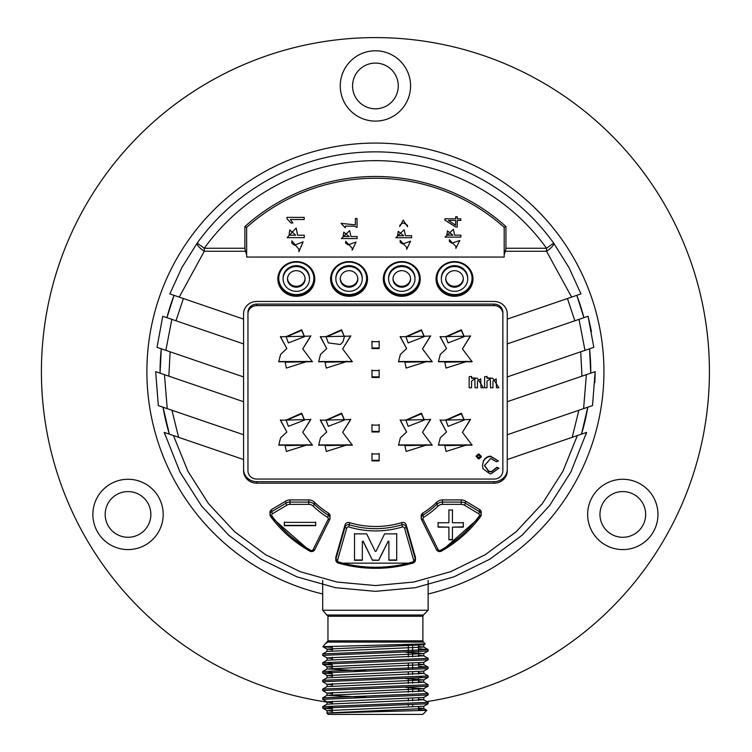 <?xml version="1.0" encoding="UTF-8"?>
<svg xmlns="http://www.w3.org/2000/svg" width="752" height="752" viewBox="0 0 752 752"><rect width="100%" height="100%" fill="white"/><g stroke="black" fill="none" stroke-linecap="round" stroke-linejoin="round"><path stroke-width="1.13" d="M426.976 701.607A334.001 334.001 0 0 0 708.422 345.751A334.001 334.001 0 0 0 375.417 37.6A334.001 334.001 0 0 0 42.112 350.028A334.001 334.001 0 0 0 332.346 702.819M375.417 50.788A35.156 35.156 0 0 0 344.971 103.522A35.156 35.156 0 0 0 405.864 103.522A35.156 35.156 0 0 0 375.417 50.788M97.581 532.012A35.156 35.156 0 0 0 158.475 532.012A35.156 35.156 0 0 0 128.028 479.278A35.156 35.156 0 0 0 97.581 532.012M653.253 532.012A35.156 35.156 0 0 0 622.806 479.278A35.156 35.156 0 0 0 592.36 532.012A35.156 35.156 0 0 0 653.253 532.012M428.151 593.967A228.533 228.533 0 0 0 393.136 143.764A228.533 228.533 0 0 0 149.639 336.266A228.533 228.533 0 0 0 322.683 593.967M421.186 644.248L423.696 644.774L425.171 643.919L322.862 646.664L327.957 640.836L327.957 616.245L322.683 610.239L428.151 610.239L428.151 580.394M418.488 644.361L418.488 650.442M418.488 651.815L418.488 656.496M418.488 662.935L418.488 665.285M418.488 671.733L418.488 674.074M418.488 678.182L418.488 682.863M418.488 689.311L418.488 691.652M418.488 698.1L418.488 700.441M418.488 706.889L418.488 709.23M412.651 644.53L412.651 650.687M412.651 652.059L412.651 656.806M412.651 663.255L412.651 668.265M412.651 672.044L412.651 674.384M412.651 678.426L412.651 683.173M412.651 687.215L412.651 691.962M412.651 698.411L412.651 700.751M412.651 704.793L412.651 705.611M408.327 705.611L408.327 704.953M408.327 700.93L408.327 698.589M408.327 692.141L408.327 687.366M408.327 683.352L408.327 678.577M408.327 674.563L408.327 672.222M408.327 668.415L408.327 663.433M408.327 656.985L408.327 652.21M408.327 650.837L408.327 644.643M327.139 695.318L322.73 697.865L428.151 693.532L428.151 694.904M423.696 697.508L428.095 694.97L322.683 699.304L322.683 697.931M327.139 686.529L322.73 689.076L428.151 684.743L428.151 686.115M405.544 687.394L423.686 688.719L428.095 686.181L322.683 690.515L322.683 689.133M327.139 677.74L322.73 680.287L428.151 675.954L428.151 677.326M418.488 676.462L421.9 676.64M405.544 678.605L423.696 679.93L428.095 677.392L322.683 681.726L322.683 680.344M332.346 672.42L328.897 672.241M327.129 668.951L322.73 671.489L428.151 667.165L428.151 668.537M423.696 664.552L428.095 667.099L418.488 666.3M423.752 671.075L428.095 668.603L322.683 672.937L322.683 671.555M423.696 671.141L327.139 675.54L322.73 672.993L332.346 673.792M332.346 663.631L328.897 663.452M327.129 660.162L322.73 662.7L428.151 658.376L428.151 659.748M423.761 662.286L428.095 659.814L322.683 664.148L322.683 662.766M423.696 662.352L327.129 666.751L322.73 664.204L332.346 665.003M428.085 651.016L322.693 655.349L322.749 653.911L428.142 649.587L418.488 648.722M332.346 646.842L323.708 646.842L332.346 647.425M327.167 642.443L326.471 643.139M423.696 644.774L327.073 649.098L332.346 649.756M405.544 652.238L423.696 653.563L327.073 657.887L332.346 658.545M327.129 666.751L332.346 667.334M327.139 675.54L332.346 676.123M423.696 679.93L327.092 684.254L332.346 684.912M423.686 688.719L327.101 693.043L332.346 693.701M423.733 697.442L327.111 701.832L332.346 702.5M423.724 706.231L327.111 710.631L332.346 711.289M327.129 712.971L423.724 708.572L418.488 707.914M327.101 704.182L423.714 699.783L418.488 699.125M365.82 697.301L327.167 695.318L423.724 690.994L418.488 690.336M327.111 686.604L423.733 682.205L418.488 681.547M327.101 677.815L423.733 673.416L418.488 672.758M365.82 670.934L327.158 668.951L423.743 664.627L418.488 663.969M327.073 657.887L327.073 660.2L423.752 655.838L418.488 655.18M327.073 649.098L327.073 651.401L423.752 647.049L418.488 646.391M332.346 707.576L328.915 707.406M327.139 704.107L322.73 706.654L428.151 702.321L428.095 703.759L322.683 708.093L332.346 708.948M426.816 710.339L422.765 714.4L328.069 714.4L326.819 713.084L426.816 710.339L418.488 709.813M322.862 646.664L323.708 646.842M502.862 469.286L502.862 312.362A8.789 8.263 180 0 0 494.073 304.099L256.761 304.099A8.789 8.263 180 0 0 247.963 312.362L247.963 469.286M507.262 469.286A13.188 12.389 0 0 1 494.073 481.675L256.761 481.675A13.188 12.389 0 0 1 243.573 469.286M586.579 432.4L570.843 472.068L549.345 505.899L522.057 535.255L489.89 559.168L453.917 576.85L415.33 587.688L375.408 591.345L335.495 587.688L296.908 576.84L260.935 559.168L228.768 535.255L201.48 505.889L179.982 472.068L164.256 432.4L173.458 435.549L187.878 471.194L208.52 503.633L234.718 531.786L265.588 554.713L300.104 571.661L337.122 582.057L375.417 585.564L413.713 582.057L450.73 571.661L485.247 554.713L516.116 531.786L542.314 503.633L562.957 471.194L577.376 435.549L586.579 432.4L585.836 434.9M270.156 513.456A3.516 3.299 0 0 1 271.585 509.574L285.769 501.086A7.915 7.435 0 0 1 290.018 499.92L308.752 499.92A7.915 7.435 0 0 1 314.421 502.176A85.314 80.163 180 0 0 328.483 513.137A3.516 3.299 0 0 1 329.865 516.981M335.909 558.576A3.516 3.299 0 0 1 335.909 556.865L345.018 524.924A3.516 3.299 0 0 1 349.483 522.631A85.314 80.163 180 0 0 401.747 522.631A3.516 3.299 0 0 1 406.221 524.924L415.33 556.865A3.516 3.299 0 0 1 415.33 558.576M421.374 516.981A3.516 3.299 0 0 1 422.746 513.137A85.314 80.163 180 0 0 436.809 502.176A7.915 7.435 0 0 1 442.486 499.92L461.211 499.92A7.915 7.435 0 0 1 465.469 501.086L479.644 509.574A3.516 3.299 0 0 1 481.073 513.456M173.458 435.549L243.573 459.528L243.573 470.79A13.188 12.389 180 0 0 256.761 483.179L494.073 483.179A13.188 12.389 180 0 0 507.262 470.79L507.262 459.528L577.376 435.549M590.752 373.152L589.549 348.787A215.345 215.345 0 0 1 590.762 371.601A215.345 215.345 0 0 1 590.752 373.152L581.963 376.16L580.713 351.814M587.801 407.199A215.345 215.345 0 0 1 581.484 434.139L587.801 407.199L578.871 410.254L572.225 437.307M169.35 434.139A215.345 215.345 0 0 1 163.034 407.199L169.35 434.139M160.073 373.152A215.345 215.345 0 0 1 161.285 348.787L160.073 373.152L168.862 376.16L170.121 351.814M166.935 317.682A215.345 215.345 0 0 1 174.032 295.329L166.935 317.682L175.996 320.784L183.385 298.525M576.803 295.329A215.345 215.345 0 0 1 583.9 317.682L574.838 320.784L567.45 298.525L576.803 295.329L583.9 317.682M494.073 479.052L256.761 479.052A8.789 8.263 0 0 1 247.963 470.79L247.963 313.866A8.789 8.263 0 0 1 256.761 305.603L494.073 305.603A8.789 8.263 0 0 1 502.862 313.866L502.862 470.79A8.789 8.263 0 0 1 494.073 479.052M326.753 431.996L320.343 420.199L350.733 419.503L342.658 432.315L352.331 445.175L318.651 445.175L320.521 437.814L326.753 431.996L320.343 419.898M350.733 419.212L342.658 432.315M352.331 444.911L318.66 444.94M430.576 419.212L422.511 432.315L432.174 445.175L398.504 445.175L400.374 437.814L406.606 431.996L400.196 419.898M406.606 431.996L400.186 420.199L430.576 419.503L422.511 432.315M432.174 444.911L398.504 444.94M379.158 453.371L379.158 460.28L371.977 460.28L371.977 453.371M379.158 453.973L379.158 460.882L371.977 460.882L371.977 453.973L379.158 453.973M379.158 424.495L379.158 431.394L371.977 431.394L371.977 424.495M379.158 425.096L379.158 431.996L371.977 431.996L371.977 425.096L379.158 425.096M379.158 377.457L371.977 377.457L371.977 370.548L379.158 370.548L379.158 377.457M379.158 369.946L379.158 376.855L371.977 376.855L371.977 369.946M346.042 444.911L325.024 445.316M344.388 419.795L341.577 413.196L326.142 420.077M425.886 444.911L404.867 445.316M424.231 419.795L421.421 413.196L405.986 420.077M326.293 451.463L346.042 445.212L325.024 445.616L326.293 451.463M406.136 451.463L425.886 445.212L404.867 445.616L406.136 451.463M302.736 348.89L312.409 361.759L278.729 361.759L280.599 354.389L286.832 348.571L280.421 336.774L310.811 336.088L302.736 348.89L310.811 335.787M379.158 341.681L379.158 348.571L371.977 348.571L371.977 341.681L379.158 341.681M286.832 431.996L280.421 420.199L310.811 419.503L302.736 432.315L312.409 445.175L278.729 445.175L280.599 437.814L286.832 431.996L280.421 419.898M342.658 348.89L352.331 361.759L318.651 361.759L320.521 354.389L326.753 348.571L320.343 336.774L350.733 336.088L342.658 348.89L350.733 335.787M484.608 376.79L487.014 376.404L484.608 376.79L484.608 387.759L487.014 387.759L487.014 381.104L490.276 378.848L490.52 387.759L492.936 387.759L492.936 381.104L496.198 378.848L496.433 387.759L498.858 387.759L492.814 378.265L487.014 378.265L487.014 376.79M487.014 377.871L492.814 378.265M469.145 376.79L471.56 376.404L469.145 376.79L469.145 387.759L471.56 387.759L471.56 381.104L474.822 378.848L475.057 387.759L477.473 387.759L477.473 381.104L480.735 378.848L480.979 387.759L483.395 387.759L477.351 378.265L471.56 378.265L471.56 376.79M471.56 377.871L477.351 378.265M446.528 348.571L440.117 336.774L470.498 336.088L462.433 348.89L472.106 361.759L438.425 361.759L440.296 354.389L446.528 348.571L440.117 336.482M400.374 354.389L406.606 348.571L400.186 336.774L430.576 336.088L422.511 348.89L432.174 361.759L398.504 361.759L400.374 354.389M446.528 431.996L440.117 420.199L470.498 419.503L462.433 432.315L472.106 445.175L438.425 445.175L440.296 437.814L446.528 431.996L440.117 419.898M481.242 456.191L478.62 453.823L476.101 456.088L478.3 458.833L479.137 458.833L481.242 457.037L481.242 456.191L478.62 454.217L476.101 456.473M490.671 456.567L498.407 461.004L490.671 456.182M487.211 457.423L487.211 457.037A7.727 7.257 180 0 1 490.849 456.182L490.849 456.567A7.727 7.257 180 0 0 487.211 457.423L484.974 458.983L483.451 461.192L482.502 465.328L483.019 468.816L489.834 473.713L491.3 473.713L498.952 468.158L496.856 467.293L491.507 471.532L488.791 471.25L484.495 465.356M487.211 457.037L484.974 458.598L483.451 460.797L482.502 465.328M410.564 278.494A8.789 8.263 0 0 1 401.784 286.296A8.789 8.263 0 0 1 393.005 278.494M305.086 278.494A8.789 8.263 0 0 1 296.307 286.296A8.789 8.263 0 0 1 287.537 278.494M357.82 278.494A8.789 8.263 0 0 1 349.05 286.296A8.789 8.263 0 0 1 340.271 278.494M401.784 287.198A8.789 8.263 180 0 0 410.573 278.936A8.789 8.263 180 0 0 401.784 270.682A8.789 8.263 180 0 0 392.995 278.936A8.789 8.263 180 0 0 401.784 287.198M296.307 287.198A8.789 8.263 180 0 0 305.096 278.936A8.789 8.263 180 0 0 296.307 270.682A8.789 8.263 180 0 0 287.518 278.936A8.789 8.263 180 0 0 296.307 287.198M349.05 287.198A8.789 8.263 180 0 0 357.839 278.936A8.789 8.263 180 0 0 349.05 270.682A8.789 8.263 180 0 0 340.261 278.936A8.789 8.263 180 0 0 349.05 287.198M401.784 291.334A13.188 12.389 180 0 0 414.972 278.936A13.188 12.389 180 0 0 401.784 266.546A13.188 12.389 180 0 0 388.605 278.936A13.188 12.389 180 0 0 401.784 291.334M296.307 291.334A13.188 12.389 180 0 0 309.495 278.936A13.188 12.389 180 0 0 296.307 266.546A13.188 12.389 180 0 0 283.128 278.936A13.188 12.389 180 0 0 296.307 291.334M349.05 291.334A13.188 12.389 180 0 0 362.229 278.936A13.188 12.389 180 0 0 349.05 266.546A13.188 12.389 180 0 0 335.862 278.936A13.188 12.389 180 0 0 349.05 291.334M388.605 278.494A13.188 12.389 0 0 1 388.605 278.043A13.188 12.389 0 0 1 401.784 265.653A13.188 12.389 0 0 1 414.972 278.043A13.188 12.389 0 0 1 414.963 278.494M283.137 278.494A13.188 12.389 0 0 1 283.128 278.043A13.188 12.389 0 0 1 296.307 265.653A13.188 12.389 0 0 1 309.495 278.043A13.188 12.389 0 0 1 309.486 278.494M335.871 278.494A13.188 12.389 0 0 1 335.862 278.043A13.188 12.389 0 0 1 349.05 265.653A13.188 12.389 0 0 1 362.229 278.043A13.188 12.389 0 0 1 362.22 278.494M342.827 342.047L340.383 344.482L328.314 342.921L326.142 336.971L341.577 330.372L344.388 336.67L341.577 329.771L326.142 336.652M342.884 341.981L344.388 336.67M326.293 368.048L346.042 361.787L325.024 362.191L326.293 368.048M288.392 426.346L304.466 420.095L301.655 413.797L286.211 420.387L288.392 426.346M286.371 451.463L306.12 445.212L285.102 445.616L286.371 451.463M286.371 368.048L306.12 361.787L285.102 362.191L286.371 368.048M288.392 342.921L304.466 336.67L301.655 330.372L286.211 336.971L288.392 342.921M419.362 278.343A17.578 16.516 0 0 1 401.784 294.558A17.578 16.516 0 0 1 384.206 278.343M313.885 278.343A17.578 16.516 0 0 1 296.307 294.558A17.578 16.516 0 0 1 278.729 278.343M366.628 278.343A17.578 16.516 0 0 1 349.05 294.558A17.578 16.516 0 0 1 331.472 278.343M346.042 361.486L325.024 361.891M304.466 419.795L301.655 413.196L286.221 420.077M306.111 444.911L285.102 445.316M306.111 361.486L285.102 361.891M304.466 336.37L301.655 329.771L286.221 336.652M455.684 225.215L448.38 220.43L455.684 220.43L455.684 225.215M343.091 236.551L343.739 232.161L349.191 236.551L343.091 236.551M289.059 235.207L289.755 229.905L295.668 235.207L289.059 235.207M397.582 235.714L398.231 231.325L403.692 235.714L397.582 235.714M147.815 503.013A22.851 22.851 0 0 1 128.028 537.285A22.851 22.851 0 0 1 108.232 503.013A22.851 22.851 0 0 1 147.815 503.013M375.417 108.796A22.851 22.851 0 0 1 355.621 74.514A22.851 22.851 0 0 1 395.204 74.514A22.851 22.851 0 0 1 375.417 108.796M157.018 347.33L162.761 316.254L243.573 343.89L243.573 376.931L157.018 347.33M158.324 405.591L155.673 371.648L243.573 401.709L243.573 434.75L158.324 405.591M328.314 426.346L344.388 420.095L341.577 413.797L326.142 420.387L328.314 426.346M243.573 459.528L243.573 434.75M243.573 401.709L243.573 376.931M243.573 343.89L243.573 319.111L169.867 293.91L181.843 267.609L197.156 243.112A219.744 219.744 0 0 1 553.679 243.112L568.991 267.609L580.958 293.91L507.262 319.111L507.262 313.866A13.188 12.389 180 0 0 494.073 301.467L256.761 301.467A13.188 12.389 180 0 0 243.573 313.866L243.573 319.111M401.784 295.16A17.578 16.516 180 0 0 419.362 278.644A17.578 16.516 180 0 0 401.784 262.119A17.578 16.516 180 0 0 384.206 278.644A17.578 16.516 180 0 0 401.784 295.16M296.307 295.16A17.578 16.516 180 0 0 313.885 278.644A17.578 16.516 180 0 0 296.307 262.119A17.578 16.516 180 0 0 278.729 278.644A17.578 16.516 180 0 0 296.307 295.16M349.05 295.16A17.578 16.516 180 0 0 366.628 278.644A17.578 16.516 180 0 0 349.05 262.119A17.578 16.516 180 0 0 331.472 278.644A17.578 16.516 180 0 0 349.05 295.16M326.753 348.571L320.343 336.482M352.331 361.486L318.66 361.524M312.409 444.911L278.729 444.94M310.811 419.212L302.736 432.315M379.158 341.079L379.158 347.969L371.977 347.969L371.977 341.079M312.409 361.486L278.729 361.524M286.832 348.571L280.421 336.482M457.263 227.01L457.263 220.43L460.779 220.43L460.779 218.804L457.263 218.804L457.263 216.755L455.684 216.755L455.684 218.804L444.864 218.804L444.864 220.092L455.684 227.01L457.263 227.01M410.583 241.213L402.583 243.977L400.177 242.398L400.177 240.377L406.653 247.323L406.653 249.344L410.583 241.213M349.661 230.573L341.333 238.572L357.153 238.572L357.153 236.551L350.949 236.551L349.661 230.573M296.175 227.988L287.151 237.651L304.287 237.651L304.287 235.207L297.576 235.207L296.175 227.988M292.866 223.006L290.357 219.499L304.184 219.499L304.184 217.375L286.954 217.375L286.954 218.653L290.958 223.006L292.866 223.006M303.141 241.843L294.464 245.18L291.861 243.272L291.861 240.837L298.882 249.222L298.882 251.657L303.141 241.843M354.192 226.183L357.059 227.414L357.059 218.531L355.395 218.531L355.395 224.867L341.051 223.363L345.215 227.762L345.497 226.089L354.192 226.183M356.081 242.05L348.082 244.814L345.676 243.234L345.676 241.213L352.152 248.16L352.152 250.181L356.081 242.05M407.293 225.168L407.575 226.747L403.232 220.073L399.716 226.578L399.989 224.998L402.677 223.147L403.88 223.147L407.293 225.168M404.153 229.736L395.825 237.735L411.645 237.735L411.645 235.714L405.45 235.714L404.153 229.736M452.911 235.141L446.81 235.141L447.459 230.864L452.911 235.141M244.889 248.254L244.889 226.559A195.125 195.125 0 0 1 505.946 226.559L505.946 248.254L546.544 248.254A210.955 210.955 0 0 0 204.29 248.254L244.889 248.254L245.425 251.262L204.29 251.262A8.789 2.491 -144.2 0 1 197.156 243.112L204.29 248.254L204.29 251.262L179.22 297.106M244.889 226.559L246.647 227.348L246.647 254.637L245.425 251.262M401.784 296.288A18.462 17.343 0 0 1 385.804 270.269A18.462 17.343 0 0 1 417.774 270.269A18.462 17.343 0 0 1 401.784 296.288M296.307 296.288A18.462 17.343 0 0 1 280.327 270.269A18.462 17.343 0 0 1 312.296 270.269A18.462 17.343 0 0 1 296.307 296.288M349.05 296.288A18.462 17.343 0 0 1 333.061 270.269A18.462 17.343 0 0 1 365.03 270.269A18.462 17.343 0 0 1 349.05 296.288M247.963 313.866L247.963 312.362M453.371 229.322L445.043 237.106L460.873 237.106L460.873 235.141L454.669 235.141L453.371 229.322M449.395 241.636L449.395 239.672L455.872 246.43L455.872 248.395L459.801 240.49L451.802 243.178L449.395 241.636M246.647 254.637L246.647 257.052L504.188 257.052L504.188 227.348A193.367 193.367 0 0 0 246.647 227.348M505.946 226.559L504.188 227.348M571.595 297.068L546.544 251.262L546.544 248.254L553.679 243.112A8.789 2.491 144.2 0 1 546.544 251.262L505.41 251.262L504.188 254.637M454.518 296.288A18.462 17.343 0 0 1 438.538 270.269A18.462 17.343 0 0 1 470.508 270.269A18.462 17.343 0 0 1 454.518 296.288M463.298 278.494A8.789 8.263 0 0 1 454.518 286.296A8.789 8.263 0 0 1 445.748 278.494M454.518 287.198A8.789 8.263 180 0 0 463.317 278.936A8.789 8.263 180 0 0 454.518 270.682A8.789 8.263 180 0 0 445.729 278.936A8.789 8.263 180 0 0 454.518 287.198M454.518 291.334A13.188 12.389 180 0 0 467.706 278.936A13.188 12.389 180 0 0 454.518 266.546A13.188 12.389 180 0 0 441.339 278.936A13.188 12.389 180 0 0 454.518 291.334M441.349 278.494A13.188 12.389 0 0 1 441.339 278.043A13.188 12.389 0 0 1 454.518 265.653A13.188 12.389 0 0 1 467.706 278.043A13.188 12.389 0 0 1 467.697 278.494M480.396 455.9L478.827 457.78L476.937 456.088M446.058 451.463L465.808 445.212L444.789 445.616L446.058 451.463M448.079 426.346L464.163 420.095L461.343 413.797L445.908 420.387L448.079 426.346M406.136 368.048L425.886 361.787L404.867 362.191L406.136 368.048M408.157 342.921L424.241 336.67L421.421 330.372L405.986 336.971L408.157 342.921M448.079 342.921L464.163 336.67L461.343 330.372L445.908 336.971L448.079 342.921M446.058 368.048L465.808 361.787L444.789 362.191L446.058 368.048M472.096 278.343A17.578 16.516 0 0 1 454.518 294.558A17.578 16.516 0 0 1 436.95 278.343M478.197 458.081L476.937 456.473L478.516 454.969L480.396 456.285L478.827 458.175L478.197 457.686M465.808 444.911L444.799 445.316M464.153 419.795L461.343 413.196L445.908 420.077M425.886 361.486L404.867 361.891M424.231 336.37L421.421 329.771L405.986 336.652M464.153 336.37L461.343 329.771L445.908 336.652M465.808 361.486L444.799 361.891M454.518 295.16A17.578 16.516 180 0 0 472.106 278.644A17.578 16.516 180 0 0 454.518 262.119A17.578 16.516 180 0 0 436.94 278.644A17.578 16.516 180 0 0 454.518 295.16M603.019 503.013A22.851 22.851 0 0 1 642.603 503.013A22.851 22.851 0 0 1 622.806 537.285A22.851 22.851 0 0 1 603.019 503.013M507.262 434.75L507.262 401.709L595.161 371.648L592.51 405.591L507.262 434.75L507.262 459.528M507.262 376.931L507.262 343.89L588.073 316.254L593.807 347.33L507.262 376.931L507.262 401.709M507.262 319.111L507.262 343.89M408.157 426.346L424.241 420.095L421.421 413.797L405.986 420.387L408.157 426.346M498.952 468.158L496.856 467.688L491.507 471.918L488.791 471.636L484.485 465.61L490.671 458.457L496.442 461.756L498.426 460.995M472.096 444.911L438.425 444.94M470.498 419.212L462.433 432.315M406.606 348.571L400.196 336.482M430.576 335.787L422.511 348.89M432.174 361.486L398.504 361.524M472.096 361.486L438.425 361.524M470.498 335.787L462.433 348.89M505.41 251.262L505.946 248.254M502.862 313.866L502.862 312.362M452.441 522.753L452.441 510.082L448.906 510.082L448.906 522.753L438.078 522.753L438.078 527.152L448.906 527.152L448.906 539.823L452.441 539.823L452.441 527.152L463.27 527.152L463.27 522.753L452.441 522.753M452.441 509.781L452.441 522.452M448.906 522.452L448.906 509.781M448.906 527.152L438.078 526.851L438.078 522.452M452.441 539.522L448.906 539.522M452.441 527.152L463.27 526.851L463.27 522.452M388.906 560.296L396.708 560.296L396.708 533.864L384.601 533.864L376.009 551.329L375.22 551.329L366.638 533.864L354.521 533.864L354.521 560.296L362.332 560.296L362.332 541.44L363.122 541.44L372.494 560.296L378.735 560.296L388.117 541.44L388.906 541.44L388.906 560.296M396.708 533.563L396.708 559.996L388.906 559.996M362.332 559.996L354.521 559.996L354.521 533.563M362.332 541.44L363.122 541.44M372.494 560.296L363.122 541.139M378.735 560.296L372.494 559.996M388.117 541.44L378.735 559.996M388.906 541.44L388.117 541.139M284.331 525.676L315.69 525.676L315.69 522.367L284.331 522.367L284.331 525.676M315.69 522.067L315.69 525.385L284.331 525.385L284.331 522.067M327.44 642.076L423.395 642.076L425.19 643.872M327.957 640.836L422.878 640.836L423.395 642.076M327.957 616.245L422.878 616.245L422.878 640.836M327.44 615.004L423.395 615.004L428.151 610.239M494.073 483.179L494.073 481.675M256.761 483.179L256.761 481.675M341.577 329.771L341.577 330.372M301.655 413.196L301.655 413.797M301.655 329.771L301.655 330.372M171.823 319.356L165.863 350.357M164.462 374.656L167.226 408.637M171.964 410.254L178.609 437.307M341.577 413.196L341.577 413.797M256.761 305.603L256.761 304.099M494.073 305.603L494.073 304.099M461.343 413.196L461.343 413.797M421.421 329.771L421.421 330.372M461.343 329.771L461.343 330.372M583.608 408.627L586.372 374.656M584.971 350.357L579.012 319.356M421.421 413.196L421.421 413.797M479.203 516.079A1.758 1.654 180 0 0 478.704 513.748L464.52 505.259A6.157 5.781 180 0 0 461.211 504.357L442.486 504.357A6.157 5.781 180 0 0 438.068 506.105A87.072 81.818 0 0 1 423.714 517.301A1.758 1.654 180 0 0 423.094 519.369L438.078 549.552A1.758 1.654 180 0 0 440.578 550.267A125.744 118.158 180 0 0 479.203 516.079A1.758 0.498 36.2 0 0 480.622 516.521A1.758 0.498 36.2 0 0 480.65 516.417A3.516 3.299 0 0 0 479.644 511.755L465.469 503.267L464.52 505.259M480.537 516.577A127.502 119.812 0 0 1 441.48 551.084L480.622 516.521L481.271 512.366M441.321 551.169A3.516 3.299 0 0 1 436.564 549.806M438.078 549.552A1.758 0.545 153.6 0 1 436.498 549.731A1.758 0.545 153.6 0 1 436.48 549.656L421.581 519.613M423.094 519.369A1.758 0.545 153.6 0 1 421.524 519.557A1.758 0.545 153.6 0 1 421.505 519.472A3.516 3.299 0 0 1 422.746 515.317A85.314 80.163 180 0 0 436.809 504.357A7.915 7.435 0 0 1 442.486 502.101L461.211 502.101A7.915 7.435 0 0 1 465.469 503.267L465.469 501.086M422.746 513.137L422.746 515.317L423.714 517.301M436.809 502.176L436.809 504.357L438.068 506.105M442.486 499.92L442.486 504.357M461.211 499.92L461.211 504.357M479.644 509.574L479.644 511.755L478.704 513.748M440.578 550.267L441.433 551.197L438.905 551.583L436.498 549.731L421.524 519.557L421.176 515.891M412.444 562.073A1.758 1.654 180 0 0 413.628 560.071L404.52 528.13A1.758 1.654 180 0 0 402.282 526.983A87.072 81.818 0 0 1 348.947 526.983A1.758 1.654 180 0 0 346.71 528.13L337.601 560.071A1.758 1.654 180 0 0 338.785 562.073A125.744 118.158 180 0 0 412.444 562.073L412.961 563.051A3.516 3.299 0 0 0 415.33 559.037L406.221 527.105A1.758 0.583 164.1 0 1 404.52 528.13M412.848 563.088A127.502 119.812 0 0 1 338.381 563.088M338.785 562.073L338.268 563.051A3.516 3.299 0 0 1 335.909 559.037L345.018 527.105A3.516 3.299 0 0 1 349.483 524.811A85.314 80.163 180 0 0 401.747 524.811A3.516 3.299 0 0 1 406.221 527.105L406.221 524.924M335.909 556.865L335.909 559.037A1.758 0.583 -164.1 0 0 337.601 560.071M345.018 524.924L345.018 527.105A1.758 0.583 15.9 0 0 346.71 528.13M349.483 522.631L348.947 526.983M401.747 522.631L402.282 526.983M415.33 556.865L415.33 559.037A1.758 0.583 -15.9 0 1 413.628 560.071M328.135 519.369A1.758 1.654 180 0 0 327.515 517.301A87.072 81.818 0 0 1 313.161 506.105A6.157 5.781 180 0 0 308.752 504.357L290.018 504.357A6.157 5.781 180 0 0 286.719 505.259L272.534 513.748A1.758 1.654 180 0 0 272.027 516.079A125.744 118.158 180 0 0 310.661 550.267A1.758 1.654 180 0 0 313.161 549.552L328.135 519.369A1.758 0.545 26.4 0 0 329.714 519.557A1.758 0.545 26.4 0 0 329.733 519.472A3.516 3.299 0 0 0 328.483 515.317L328.483 513.137M329.658 519.613L314.75 549.656A1.758 0.545 26.4 0 1 314.731 549.74A1.758 0.545 26.4 0 1 313.161 549.552M314.674 549.806A3.516 3.299 0 0 1 309.918 551.169M310.661 550.267L309.749 551.084A127.502 119.812 0 0 1 270.701 516.577M272.027 516.079A1.758 0.498 143.8 0 1 270.617 516.521A1.758 0.498 143.8 0 1 270.579 516.417A3.516 3.299 0 0 1 271.585 511.755L285.769 503.267A7.915 7.435 0 0 1 290.018 502.101L308.752 502.101A7.915 7.435 0 0 1 314.421 504.357A85.314 80.163 180 0 0 328.483 515.317L327.515 517.301M271.585 509.574L271.585 511.755L272.534 513.748M285.769 501.086L285.769 503.267L286.719 505.259M290.018 499.92L290.018 504.357M308.752 499.92L308.752 504.357M314.421 502.176L314.421 504.357L313.161 506.105M322.683 580.394L322.683 610.239M332.346 646.137L332.346 650.781M332.346 657.229L332.346 659.57M332.346 666.018L332.346 668.359M332.346 674.807L332.346 677.148M332.346 683.596L332.346 685.937M332.346 692.385L332.346 694.726M332.346 701.184L332.346 703.515M332.346 707.228L332.346 712.304M428.151 649.587L428.151 650.959M423.761 708.572L423.761 706.269M423.761 699.783L423.761 697.48M423.761 690.994L423.761 688.691M423.761 682.205L423.761 679.893M423.761 673.416L423.761 671.104M423.761 664.627L423.761 662.315M423.761 655.838L423.761 653.497M423.761 647.049L423.761 644.708M327.073 712.934L327.073 710.631M327.073 704.145L327.073 701.832M327.073 695.356L327.073 693.043M327.073 686.567L327.073 684.254M327.073 677.778L327.073 675.465M327.073 668.989L327.073 666.676M322.73 653.911L327.129 651.373M428.095 649.521L423.696 646.974M428.095 658.31L423.696 655.763M428.095 675.888L423.696 673.341M428.095 684.677L423.696 682.13M428.095 693.466L423.696 690.919M428.095 702.255L423.696 699.717M426.807 710.302L423.696 708.506M322.683 706.72L322.683 708.093M327.139 649.173L322.871 646.701M423.696 653.563L428.095 651.025M327.139 657.962L322.73 655.415M327.139 684.329L322.73 681.782M327.139 693.118L322.73 690.571M327.139 701.907L322.73 699.36M423.696 706.307L428.095 703.759M327.139 710.696L322.74 708.158M422.878 616.245L423.395 615.004M164.256 432.4L164.989 434.891M346.042 444.611L346.042 445.212M325.024 445.015L325.024 445.616M425.886 444.611L425.886 445.212M404.867 445.015L404.867 445.616M388.605 278.043L388.605 278.936M414.972 278.043L414.972 278.936M283.128 278.043L283.128 278.936M309.495 278.043L309.495 278.936M335.862 278.043L335.862 278.936M362.229 278.043L362.229 278.936M326.142 336.37L326.142 336.971M346.042 361.787L346.042 361.186M325.024 362.191L325.024 361.59M304.466 419.494L304.466 420.095M286.211 419.785L286.211 420.387M306.12 445.212L306.12 444.611M285.102 445.616L285.102 445.015M306.12 361.787L306.12 361.186M285.102 362.191L285.102 361.59M304.466 336.069L304.466 336.67M286.211 336.37L286.211 336.971M344.388 420.095L344.388 419.494M326.142 419.785L326.142 420.387M441.339 278.043L441.339 278.936M467.706 278.043L467.706 278.936M465.808 444.611L465.808 445.212M444.789 445.015L444.789 445.616M464.163 419.494L464.163 420.095M445.908 419.785L445.908 420.387M425.886 361.787L425.886 361.186M404.867 362.191L404.867 361.59M424.241 336.67L424.241 336.069M405.986 336.37L405.986 336.971M464.163 336.069L464.163 336.67M445.908 336.37L445.908 336.971M465.808 361.787L465.808 361.186M444.789 362.191L444.789 361.59M595.161 371.648L594.879 382.674M588.073 316.254L591.467 331.519M424.241 419.494L424.241 420.095M405.986 420.387L405.986 419.785M335.787 557.721L335.787 559.892L338.306 563.163L412.933 563.163L415.452 559.892L415.452 557.721M269.959 512.366L270.607 516.521L310.576 551.526L313.603 551.037L314.731 549.731L329.714 519.557L330.062 515.891"/></g></svg>
